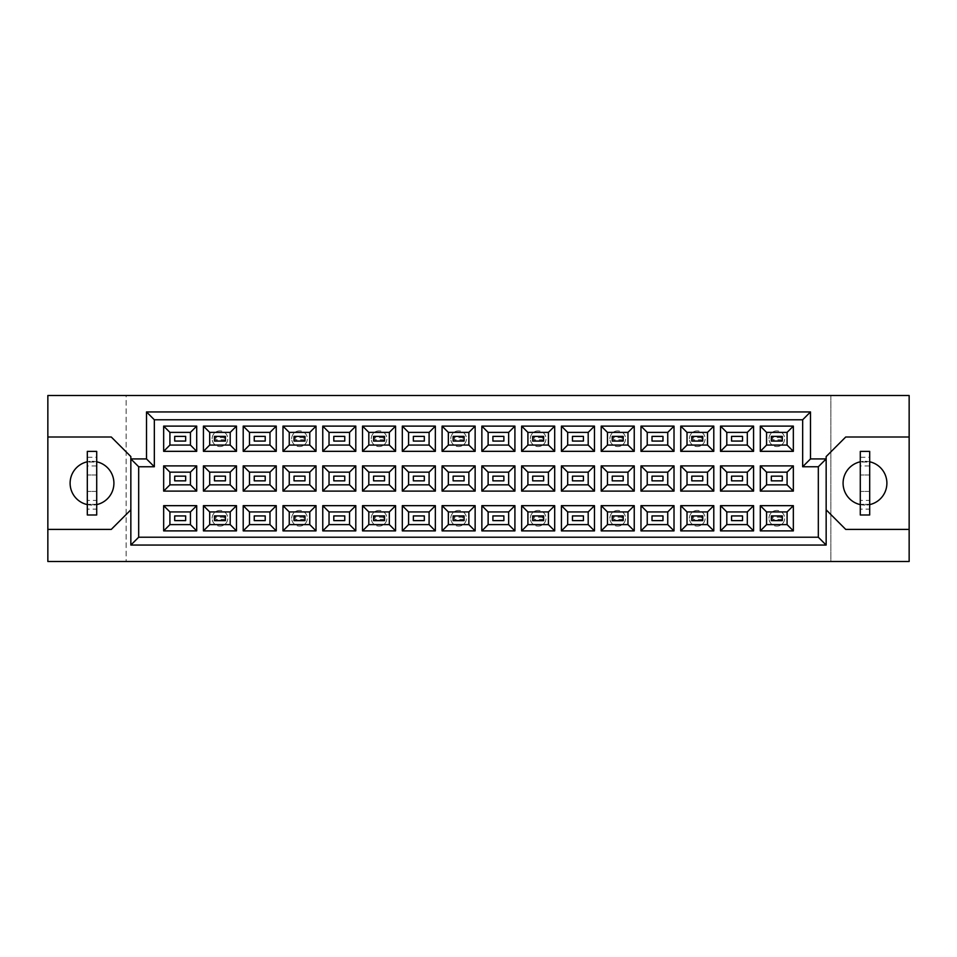 <?xml version="1.0" encoding="UTF-8"?>
<svg xmlns="http://www.w3.org/2000/svg" width="957" height="957" viewBox="0 0 957 957"><rect width="100%" height="100%" fill="white"/><g stroke="black" fill="none" stroke-linecap="round" stroke-linejoin="round"><path stroke-width="0.72" stroke-dasharray="4.79 3.59" d="M860.295 504.614A21.927 21.927 0 0 0 886.912 483.201A21.927 21.927 0 0 0 860.295 461.788M869.686 461.788A21.927 21.927 0 0 0 843.069 483.201A21.927 21.927 0 0 0 869.686 504.614M87.314 504.614A21.927 21.927 0 0 0 113.931 483.201A21.927 21.927 0 0 0 87.314 461.788M96.705 461.788A21.927 21.927 0 0 0 70.088 483.201A21.927 21.927 0 0 0 96.705 504.614M781.056 517.175L782.3 515.931L771.342 515.931L782.3 515.931L782.3 520.62L771.342 520.62L782.3 520.62L782.3 515.931L771.342 515.931L771.342 520.62L771.342 515.931L771.342 520.62L782.3 520.62L782.3 515.931L782.3 520.62L781.056 519.376L772.598 519.376L772.598 517.175L781.056 517.175L781.056 519.376M771.342 480.845L782.3 480.845L782.3 476.155L771.342 476.155L771.342 480.845M781.056 437.624L782.3 436.38L771.342 436.38L782.3 436.38L782.3 441.069L771.342 441.069L782.3 441.069L782.3 436.38L771.342 436.38L771.342 441.069L771.342 436.38L771.342 441.069L782.3 441.069L782.3 436.38L782.3 441.069L781.056 439.825L772.598 439.825L772.598 437.624L781.056 437.624L781.056 439.825M731.567 520.62L742.524 520.62L742.524 515.931L731.567 515.931L731.567 520.62M731.567 480.845L742.524 480.845L742.524 476.155L731.567 476.155L731.567 480.845M731.567 441.069L742.524 441.069L742.524 436.38L731.567 436.38L731.567 441.069M701.493 517.175L702.749 515.931L691.791 515.931L702.749 515.931L702.749 520.62L691.791 520.62L702.749 520.62L702.749 515.931L691.791 515.931L691.791 520.62L691.791 515.931L691.791 520.62L702.749 520.62L702.749 515.931L702.749 520.62L701.493 519.376L693.047 519.376L693.047 517.175L701.493 517.175L701.493 519.376M691.791 480.845L702.749 480.845L702.749 476.155L691.791 476.155L691.791 480.845M701.493 437.624L702.749 436.38L691.791 436.38L702.749 436.38L702.749 441.069L691.791 441.069L702.749 441.069L702.749 436.38L691.791 436.38L691.791 441.069L691.791 436.38L691.791 441.069L702.749 441.069L702.749 436.38L702.749 441.069L701.493 439.825L693.047 439.825L693.047 437.624L701.493 437.624L701.493 439.825M652.016 520.62L662.974 520.62L662.974 515.931L652.016 515.931L652.016 520.62M652.016 480.845L662.974 480.845L662.974 476.155L652.016 476.155L652.016 480.845M652.016 441.069L662.974 441.069L662.974 436.38L652.016 436.38L652.016 441.069M621.942 517.175L623.198 515.931L612.241 515.931L623.198 515.931L623.198 520.62L612.241 520.62L623.198 520.62L623.198 515.931L612.241 515.931L612.241 520.62L612.241 515.931L612.241 520.62L623.198 520.62L623.198 515.931L623.198 520.62L621.942 519.376L613.485 519.376L613.485 517.175L621.942 517.175L621.942 519.376M612.241 480.845L623.198 480.845L623.198 476.155L612.241 476.155L612.241 480.845M621.942 437.624L623.198 436.38L612.241 436.38L623.198 436.38L623.198 441.069L612.241 441.069L623.198 441.069L623.198 436.38L612.241 436.38L612.241 441.069L612.241 436.38L612.241 441.069L623.198 441.069L623.198 436.38L623.198 441.069L621.942 439.825L613.485 439.825L613.485 437.624L621.942 437.624L621.942 439.825M572.465 520.62L583.423 520.62L583.423 515.931L572.465 515.931L572.465 520.62M572.465 480.845L583.423 480.845L583.423 476.155L572.465 476.155L572.465 480.845M572.465 441.069L583.423 441.069L583.423 436.38L572.465 436.38L572.465 441.069M542.392 517.175L543.648 515.931L532.678 515.931L543.648 515.931L543.648 520.62L532.678 520.62L543.648 520.62L543.648 515.931L532.678 515.931L532.678 520.62L532.678 515.931L532.678 520.62L543.648 520.62L543.648 515.931L543.648 520.62L542.392 519.376L533.934 519.376L533.934 517.175L542.392 517.175L542.392 519.376M532.678 480.845L543.648 480.845L543.648 476.155L532.678 476.155L532.678 480.845M542.392 437.624L543.648 436.38L532.678 436.38L543.648 436.38L543.648 441.069L532.678 441.069L543.648 441.069L543.648 436.38L532.678 436.38L532.678 441.069L532.678 436.38L532.678 441.069L543.648 441.069L543.648 436.38L543.648 441.069L542.392 439.825L533.934 439.825L533.934 437.624L542.392 437.624L542.392 439.825M492.903 520.62L503.872 520.62L503.872 515.931L492.903 515.931L492.903 520.62M492.903 480.845L503.872 480.845L503.872 476.155L492.903 476.155L492.903 480.845M492.903 441.069L503.872 441.069L503.872 436.38L492.903 436.38L492.903 441.069M462.841 517.175L464.097 515.931L453.128 515.931L464.097 515.931L464.097 520.62L453.128 520.62L464.097 520.62L464.097 515.931L453.128 515.931L453.128 520.62L453.128 515.931L453.128 520.62L464.097 520.62L464.097 515.931L464.097 520.62L462.841 519.376L454.384 519.376L454.384 517.175L462.841 517.175L462.841 519.376M453.128 480.845L464.097 480.845L464.097 476.155L453.128 476.155L453.128 480.845M462.841 437.624L464.097 436.38L453.128 436.38L464.097 436.38L464.097 441.069L453.128 441.069L464.097 441.069L464.097 436.38L453.128 436.38L453.128 441.069L453.128 436.38L453.128 441.069L464.097 441.069L464.097 436.38L464.097 441.069L462.841 439.825L454.384 439.825L454.384 437.624L462.841 437.624L462.841 439.825M413.352 520.62L424.322 520.62L424.322 515.931L413.352 515.931L413.352 520.62M413.352 480.845L424.322 480.845L424.322 476.155L413.352 476.155L413.352 480.845M413.352 441.069L424.322 441.069L424.322 436.38L413.352 436.38L413.352 441.069M383.29 517.175L384.535 515.931L373.577 515.931L384.535 515.931L384.535 520.62L373.577 520.62L384.535 520.62L384.535 515.931L373.577 515.931L373.577 520.62L373.577 515.931L373.577 520.62L384.535 520.62L384.535 515.931L384.535 520.62L383.29 519.376L374.833 519.376L374.833 517.175L383.29 517.175L383.29 519.376M373.577 480.845L384.535 480.845L384.535 476.155L373.577 476.155L373.577 480.845M383.29 437.624L384.535 436.38L373.577 436.38L384.535 436.38L384.535 441.069L373.577 441.069L384.535 441.069L384.535 436.38L373.577 436.38L373.577 441.069L373.577 436.38L373.577 441.069L384.535 441.069L384.535 436.38L384.535 441.069L383.29 439.825L374.833 439.825L374.833 437.624L383.29 437.624L383.29 439.825M333.802 520.62L344.759 520.62L344.759 515.931L333.802 515.931L333.802 520.62M333.802 480.845L344.759 480.845L344.759 476.155L333.802 476.155L333.802 480.845M333.802 441.069L344.759 441.069L344.759 436.38L333.802 436.38L333.802 441.069M303.74 517.175L304.984 515.931L294.026 515.931L304.984 515.931L304.984 520.62L294.026 520.62L304.984 520.62L304.984 515.931L294.026 515.931L294.026 520.62L294.026 515.931L294.026 520.62L304.984 520.62L304.984 515.931L304.984 520.62L303.74 519.376L295.282 519.376L295.282 517.175L303.74 517.175L303.74 519.376M294.026 480.845L304.984 480.845L304.984 476.155L294.026 476.155L294.026 480.845M303.74 437.624L304.984 436.38L294.026 436.38L304.984 436.38L304.984 441.069L294.026 441.069L304.984 441.069L304.984 436.38L294.026 436.38L294.026 441.069L294.026 436.38L294.026 441.069L304.984 441.069L304.984 436.38L304.984 441.069L303.74 439.825L295.282 439.825L295.282 437.624L303.74 437.624L303.74 439.825M254.251 520.62L265.209 520.62L265.209 515.931L254.251 515.931L254.251 520.62M254.251 480.845L265.209 480.845L265.209 476.155L254.251 476.155L254.251 480.845M254.251 441.069L265.209 441.069L265.209 436.38L254.251 436.38L254.251 441.069M224.177 517.175L225.433 515.931L214.476 515.931L225.433 515.931L225.433 520.62L214.476 520.62L225.433 520.62L225.433 515.931L214.476 515.931L214.476 520.62L214.476 515.931L214.476 520.62L225.433 520.62L225.433 515.931L225.433 520.62L224.177 519.376L215.72 519.376L215.72 517.175L224.177 517.175L224.177 519.376M214.476 480.845L225.433 480.845L225.433 476.155L214.476 476.155L214.476 480.845M224.177 437.624L225.433 436.38L214.476 436.38L225.433 436.38L225.433 441.069L214.476 441.069L225.433 441.069L225.433 436.38L214.476 436.38L214.476 441.069L214.476 436.38L214.476 441.069L225.433 441.069L225.433 436.38L225.433 441.069L224.177 439.825L215.72 439.825L215.72 437.624L224.177 437.624L224.177 439.825M174.7 520.62L185.658 520.62L185.658 515.931L174.7 515.931L174.7 520.62M174.7 480.845L185.658 480.845L185.658 476.155L174.7 476.155L174.7 480.845M174.7 441.069L185.658 441.069L185.658 436.38L174.7 436.38L174.7 441.069M830.855 395.504L830.855 561.496L909.15 561.496L909.15 395.504L830.855 395.504L830.855 561.496L126.145 561.496L126.145 395.504L830.855 395.504M47.85 529.4L111.275 529.4L130.846 509.818L130.846 545.059L826.154 545.059L826.154 509.818L845.725 529.4L909.15 529.4M47.85 561.496L126.145 561.496L126.145 395.504L47.85 395.504L47.85 561.496M130.846 458.929L146.505 458.929L146.505 411.941L810.495 411.941L810.495 458.929L826.154 458.929M909.15 437.002L845.725 437.002L826.154 456.573L826.154 509.818M130.846 509.818L130.846 456.573L111.275 437.002L47.85 437.002M169.915 432.385L169.915 445.065L190.431 445.065L190.431 432.385L169.915 432.385M169.915 472.16L169.915 484.84L190.431 484.84L190.431 472.16L169.915 472.16M169.915 511.935L169.915 524.615L190.431 524.615L190.431 511.935L169.915 511.935M209.691 432.385L209.691 445.065L230.206 445.065L230.206 432.385L209.691 432.385M209.691 472.16L209.691 484.84L230.206 484.84L230.206 472.16L209.691 472.16M209.691 511.935L209.691 524.615L230.206 524.615L230.206 511.935L209.691 511.935M249.478 432.385L249.478 445.065L269.982 445.065L269.982 432.385L249.478 432.385M249.478 472.16L249.478 484.84L269.982 484.84L269.982 472.16L249.478 472.16M249.478 511.935L249.478 524.615L269.982 524.615L269.982 511.935L249.478 511.935M289.253 432.385L289.253 445.065L309.769 445.065L309.769 432.385L289.253 432.385M289.253 472.16L289.253 484.84L309.769 484.84L309.769 472.16L289.253 472.16M289.253 511.935L289.253 524.615L309.769 524.615L309.769 511.935L289.253 511.935M329.029 432.385L329.029 445.065L349.544 445.065L349.544 432.385L329.029 432.385M329.029 472.16L329.029 484.84L349.544 484.84L349.544 472.16L329.029 472.16M329.029 511.935L329.029 524.615L349.544 524.615L349.544 511.935L329.029 511.935M368.804 432.385L368.804 445.065L389.32 445.065L389.32 432.385L368.804 432.385M368.804 472.16L368.804 484.84L389.32 484.84L389.32 472.16L368.804 472.16M368.804 511.935L368.804 524.615L389.32 524.615L389.32 511.935L368.804 511.935M408.579 432.385L408.579 445.065L429.095 445.065L429.095 432.385L408.579 432.385M408.579 472.16L408.579 484.84L429.095 484.84L429.095 472.16L408.579 472.16M408.579 511.935L408.579 524.615L429.095 524.615L429.095 511.935L408.579 511.935M448.355 432.385L448.355 445.065L468.87 445.065L468.87 432.385L448.355 432.385M448.355 472.16L448.355 484.84L468.87 484.84L468.87 472.16L448.355 472.16M448.355 511.935L448.355 524.615L468.87 524.615L468.87 511.935L448.355 511.935M488.13 432.385L488.13 445.065L508.646 445.065L508.646 432.385L488.13 432.385M488.13 472.16L488.13 484.84L508.646 484.84L508.646 472.16L488.13 472.16M488.13 511.935L488.13 524.615L508.646 524.615L508.646 511.935L488.13 511.935M527.905 432.385L527.905 445.065L548.421 445.065L548.421 432.385L527.905 432.385M527.905 472.16L527.905 484.84L548.421 484.84L548.421 472.16L527.905 472.16M527.905 511.935L527.905 524.615L548.421 524.615L548.421 511.935L527.905 511.935M567.68 432.385L567.68 445.065L588.196 445.065L588.196 432.385L567.68 432.385M567.68 472.16L567.68 484.84L588.196 484.84L588.196 472.16L567.68 472.16M567.68 511.935L567.68 524.615L588.196 524.615L588.196 511.935L567.68 511.935M607.456 432.385L607.456 445.065L627.971 445.065L627.971 432.385L607.456 432.385M607.456 472.16L607.456 484.84L627.971 484.84L627.971 472.16L607.456 472.16M607.456 511.935L607.456 524.615L627.971 524.615L627.971 511.935L607.456 511.935M647.231 432.385L647.231 445.065L667.747 445.065L667.747 432.385L647.231 432.385M647.231 472.16L647.231 484.84L667.747 484.84L667.747 472.16L647.231 472.16M647.231 511.935L647.231 524.615L667.747 524.615L667.747 511.935L647.231 511.935M687.018 432.385L687.018 445.065L707.522 445.065L707.522 432.385L687.018 432.385M687.018 472.16L687.018 484.84L707.522 484.84L707.522 472.16L687.018 472.16M687.018 511.935L687.018 524.615L707.522 524.615L707.522 511.935L687.018 511.935M726.794 432.385L726.794 445.065L747.309 445.065L747.309 432.385L726.794 432.385M726.794 472.16L726.794 484.84L747.309 484.84L747.309 472.16L726.794 472.16M726.794 511.935L726.794 524.615L747.309 524.615L747.309 511.935L726.794 511.935M766.569 432.385L766.569 445.065L787.085 445.065L787.085 432.385L766.569 432.385M766.569 472.16L766.569 484.84L787.085 484.84L787.085 472.16L766.569 472.16M766.569 511.935L766.569 524.615L787.085 524.615L787.085 511.935L766.569 511.935M212.119 518.275A7.835 7.835 0 0 1 219.954 510.452A7.835 7.835 0 0 1 227.778 518.275A7.835 7.835 0 0 1 219.954 526.111A7.835 7.835 0 0 1 212.119 518.275A7.835 7.835 0 0 1 219.954 510.452A7.835 7.835 0 0 1 227.778 518.275A7.835 7.835 0 0 1 219.954 526.111A7.835 7.835 0 0 1 212.119 518.275M215.72 517.175L214.476 515.931L214.476 520.62L215.72 519.376M214.476 515.931L225.433 515.931M214.476 520.62L225.433 520.62M212.119 438.725A7.835 7.835 0 0 1 219.954 430.889A7.835 7.835 0 0 1 227.778 438.725A7.835 7.835 0 0 1 219.954 446.548A7.835 7.835 0 0 1 212.119 438.725A7.835 7.835 0 0 1 219.954 430.889A7.835 7.835 0 0 1 227.778 438.725A7.835 7.835 0 0 1 219.954 446.548A7.835 7.835 0 0 1 212.119 438.725M215.72 437.624L214.476 436.38L214.476 441.069L215.72 439.825M214.476 436.38L225.433 436.38M214.476 441.069L225.433 441.069M291.682 518.275A7.835 7.835 0 0 1 299.505 510.452A7.835 7.835 0 0 1 307.341 518.275A7.835 7.835 0 0 1 299.505 526.111A7.835 7.835 0 0 1 291.682 518.275A7.835 7.835 0 0 1 299.505 510.452A7.835 7.835 0 0 1 307.341 518.275A7.835 7.835 0 0 1 299.505 526.111A7.835 7.835 0 0 1 291.682 518.275M295.282 517.175L294.026 515.931L294.026 520.62L295.282 519.376M294.026 515.931L304.984 515.931M294.026 520.62L304.984 520.62M371.232 518.275A7.835 7.835 0 0 1 379.056 510.452A7.835 7.835 0 0 1 386.891 518.275A7.835 7.835 0 0 1 379.056 526.111A7.835 7.835 0 0 1 371.232 518.275A7.835 7.835 0 0 1 379.056 510.452A7.835 7.835 0 0 1 386.891 518.275A7.835 7.835 0 0 1 379.056 526.111A7.835 7.835 0 0 1 371.232 518.275M374.833 517.175L373.577 515.931L373.577 520.62L374.833 519.376M373.577 515.931L384.535 515.931M373.577 520.62L384.535 520.62M450.783 518.275A7.835 7.835 0 0 1 458.606 510.452A7.835 7.835 0 0 1 466.442 518.275A7.835 7.835 0 0 1 458.606 526.111A7.835 7.835 0 0 1 450.783 518.275A7.835 7.835 0 0 1 458.606 510.452A7.835 7.835 0 0 1 466.442 518.275A7.835 7.835 0 0 1 458.606 526.111A7.835 7.835 0 0 1 450.783 518.275M454.384 517.175L453.128 515.931L453.128 520.62L454.384 519.376M453.128 515.931L464.097 515.931M453.128 520.62L464.097 520.62M530.334 518.275A7.835 7.835 0 0 1 538.169 510.452A7.835 7.835 0 0 1 545.992 518.275A7.835 7.835 0 0 1 538.169 526.111A7.835 7.835 0 0 1 530.334 518.275A7.835 7.835 0 0 1 538.169 510.452A7.835 7.835 0 0 1 545.992 518.275A7.835 7.835 0 0 1 538.169 526.111A7.835 7.835 0 0 1 530.334 518.275M533.934 517.175L532.678 515.931L532.678 520.62L533.934 519.376M532.678 515.931L543.648 515.931M532.678 520.62L543.648 520.62M291.682 438.725A7.835 7.835 0 0 1 299.505 430.889A7.835 7.835 0 0 1 307.341 438.725A7.835 7.835 0 0 1 299.505 446.548A7.835 7.835 0 0 1 291.682 438.725A7.835 7.835 0 0 1 299.505 430.889A7.835 7.835 0 0 1 307.341 438.725A7.835 7.835 0 0 1 299.505 446.548A7.835 7.835 0 0 1 291.682 438.725M295.282 437.624L294.026 436.38L294.026 441.069L295.282 439.825M294.026 436.38L304.984 436.38M294.026 441.069L304.984 441.069M371.232 438.725A7.835 7.835 0 0 1 379.056 430.889A7.835 7.835 0 0 1 386.891 438.725A7.835 7.835 0 0 1 379.056 446.548A7.835 7.835 0 0 1 371.232 438.725A7.835 7.835 0 0 1 379.056 430.889A7.835 7.835 0 0 1 386.891 438.725A7.835 7.835 0 0 1 379.056 446.548A7.835 7.835 0 0 1 371.232 438.725M374.833 437.624L373.577 436.38L373.577 441.069L374.833 439.825M373.577 436.38L384.535 436.38M373.577 441.069L384.535 441.069M450.783 438.725A7.835 7.835 0 0 1 458.606 430.889A7.835 7.835 0 0 1 466.442 438.725A7.835 7.835 0 0 1 458.606 446.548A7.835 7.835 0 0 1 450.783 438.725A7.835 7.835 0 0 1 458.606 430.889A7.835 7.835 0 0 1 466.442 438.725A7.835 7.835 0 0 1 458.606 446.548A7.835 7.835 0 0 1 450.783 438.725M454.384 437.624L453.128 436.38L453.128 441.069L454.384 439.825M453.128 436.38L464.097 436.38M453.128 441.069L464.097 441.069M530.334 438.725A7.835 7.835 0 0 1 538.169 430.889A7.835 7.835 0 0 1 545.992 438.725A7.835 7.835 0 0 1 538.169 446.548A7.835 7.835 0 0 1 530.334 438.725A7.835 7.835 0 0 1 538.169 430.889A7.835 7.835 0 0 1 545.992 438.725A7.835 7.835 0 0 1 538.169 446.548A7.835 7.835 0 0 1 530.334 438.725M533.934 437.624L532.678 436.38L532.678 441.069L533.934 439.825M532.678 436.38L543.648 436.38M532.678 441.069L543.648 441.069M87.314 457.279L96.705 457.279L96.705 462.052L87.314 462.052L96.705 462.052L96.705 451.405L87.314 451.405L87.314 514.986L96.705 514.986L96.705 504.339L87.314 504.339L96.705 504.339L96.705 509.112L87.314 509.112M96.705 457.279L96.705 500.427L87.314 500.427M96.705 500.427L96.705 509.112M96.705 491.42L87.314 491.42L96.705 491.42M96.705 474.971L87.314 474.971L96.705 474.971M96.705 465.975L87.314 465.975M860.295 457.279L869.686 457.279L869.686 462.052L860.295 462.052L869.686 462.052L869.686 451.405L860.295 451.405L860.295 514.986L869.686 514.986L869.686 504.339L860.295 504.339L869.686 504.339L869.686 509.112L860.295 509.112M869.686 457.279L869.686 500.427L860.295 500.427M869.686 500.427L869.686 509.112M869.686 491.42L860.295 491.42L869.686 491.42M869.686 474.971L860.295 474.971L869.686 474.971M869.686 465.975L860.295 465.975M609.884 518.275A7.835 7.835 0 0 1 617.72 510.452A7.835 7.835 0 0 1 625.543 518.275A7.835 7.835 0 0 1 617.72 526.111A7.835 7.835 0 0 1 609.884 518.275A7.835 7.835 0 0 1 617.72 510.452A7.835 7.835 0 0 1 625.543 518.275A7.835 7.835 0 0 1 617.72 526.111A7.835 7.835 0 0 1 609.884 518.275M613.485 517.175L612.241 515.931L612.241 520.62L613.485 519.376M612.241 515.931L623.198 515.931M612.241 520.62L623.198 520.62M689.435 518.275A7.835 7.835 0 0 1 697.27 510.452A7.835 7.835 0 0 1 705.106 518.275A7.835 7.835 0 0 1 697.27 526.111A7.835 7.835 0 0 1 689.435 518.275A7.835 7.835 0 0 1 697.27 510.452A7.835 7.835 0 0 1 705.106 518.275A7.835 7.835 0 0 1 697.27 526.111A7.835 7.835 0 0 1 689.435 518.275M693.047 517.175L691.791 515.931L691.791 520.62L693.047 519.376M691.791 515.931L702.749 515.931M691.791 520.62L702.749 520.62M768.997 518.275A7.835 7.835 0 0 1 776.821 510.452A7.835 7.835 0 0 1 784.656 518.275A7.835 7.835 0 0 1 776.821 526.111A7.835 7.835 0 0 1 768.997 518.275A7.835 7.835 0 0 1 776.821 510.452A7.835 7.835 0 0 1 784.656 518.275A7.835 7.835 0 0 1 776.821 526.111A7.835 7.835 0 0 1 768.997 518.275M772.598 517.175L771.342 515.931L771.342 520.62L772.598 519.376M771.342 515.931L782.3 515.931M771.342 520.62L782.3 520.62M609.884 438.725A7.835 7.835 0 0 1 617.72 430.889A7.835 7.835 0 0 1 625.543 438.725A7.835 7.835 0 0 1 617.72 446.548A7.835 7.835 0 0 1 609.884 438.725A7.835 7.835 0 0 1 617.72 430.889A7.835 7.835 0 0 1 625.543 438.725A7.835 7.835 0 0 1 617.72 446.548A7.835 7.835 0 0 1 609.884 438.725M613.485 437.624L612.241 436.38L612.241 441.069L613.485 439.825M612.241 436.38L623.198 436.38M612.241 441.069L623.198 441.069M689.435 438.725A7.835 7.835 0 0 1 697.27 430.889A7.835 7.835 0 0 1 705.106 438.725A7.835 7.835 0 0 1 697.27 446.548A7.835 7.835 0 0 1 689.435 438.725A7.835 7.835 0 0 1 697.27 430.889A7.835 7.835 0 0 1 705.106 438.725A7.835 7.835 0 0 1 697.27 446.548A7.835 7.835 0 0 1 689.435 438.725M693.047 437.624L691.791 436.38L691.791 441.069L693.047 439.825M691.791 436.38L702.749 436.38M691.791 441.069L702.749 441.069M768.997 438.725A7.835 7.835 0 0 1 776.821 430.889A7.835 7.835 0 0 1 784.656 438.725A7.835 7.835 0 0 1 776.821 446.548A7.835 7.835 0 0 1 768.997 438.725A7.835 7.835 0 0 1 776.821 430.889A7.835 7.835 0 0 1 784.656 438.725A7.835 7.835 0 0 1 776.821 446.548A7.835 7.835 0 0 1 768.997 438.725M772.598 437.624L771.342 436.38L771.342 441.069L772.598 439.825M771.342 436.38L782.3 436.38M771.342 441.069L782.3 441.069"/><path stroke-width="1.44" d="M860.295 461.788A21.927 21.927 0 0 0 860.295 504.614M87.314 461.788A21.927 21.927 0 0 0 87.314 504.614M782.3 520.62L771.342 520.62L771.342 515.931L782.3 515.931L782.3 520.62L771.342 520.62L771.342 515.931L782.3 515.931L782.3 520.62M782.3 480.845L771.342 480.845L771.342 476.155L782.3 476.155L782.3 480.845M782.3 441.069L771.342 441.069L771.342 436.38L782.3 436.38L782.3 441.069L771.342 441.069L771.342 436.38L782.3 436.38L782.3 441.069M742.524 520.62L731.567 520.62L731.567 515.931L742.524 515.931L742.524 520.62M742.524 480.845L731.567 480.845L731.567 476.155L742.524 476.155L742.524 480.845M742.524 441.069L731.567 441.069L731.567 436.38L742.524 436.38L742.524 441.069M702.749 520.62L691.791 520.62L691.791 515.931L702.749 515.931L702.749 520.62L691.791 520.62L691.791 515.931L702.749 515.931L702.749 520.62M702.749 480.845L691.791 480.845L691.791 476.155L702.749 476.155L702.749 480.845M702.749 441.069L691.791 441.069L691.791 436.38L702.749 436.38L702.749 441.069L691.791 441.069L691.791 436.38L702.749 436.38L702.749 441.069M662.974 520.62L652.016 520.62L652.016 515.931L662.974 515.931L662.974 520.62M662.974 480.845L652.016 480.845L652.016 476.155L662.974 476.155L662.974 480.845M662.974 441.069L652.016 441.069L652.016 436.38L662.974 436.38L662.974 441.069M623.198 520.62L612.241 520.62L612.241 515.931L623.198 515.931L623.198 520.62L612.241 520.62L612.241 515.931L623.198 515.931L623.198 520.62M623.198 480.845L612.241 480.845L612.241 476.155L623.198 476.155L623.198 480.845M623.198 441.069L612.241 441.069L612.241 436.38L623.198 436.38L623.198 441.069L612.241 441.069L612.241 436.38L623.198 436.38L623.198 441.069M583.423 520.62L572.465 520.62L572.465 515.931L583.423 515.931L583.423 520.62M583.423 480.845L572.465 480.845L572.465 476.155L583.423 476.155L583.423 480.845M583.423 441.069L572.465 441.069L572.465 436.38L583.423 436.38L583.423 441.069M543.648 520.62L532.678 520.62L532.678 515.931L543.648 515.931L543.648 520.62L532.678 520.62L532.678 515.931L543.648 515.931L543.648 520.62M543.648 480.845L532.678 480.845L532.678 476.155L543.648 476.155L543.648 480.845M543.648 441.069L532.678 441.069L532.678 436.38L543.648 436.38L543.648 441.069L532.678 441.069L532.678 436.38L543.648 436.38L543.648 441.069M503.872 520.62L492.903 520.62L492.903 515.931L503.872 515.931L503.872 520.62M503.872 480.845L492.903 480.845L492.903 476.155L503.872 476.155L503.872 480.845M503.872 441.069L492.903 441.069L492.903 436.38L503.872 436.38L503.872 441.069M464.097 520.62L453.128 520.62L453.128 515.931L464.097 515.931L464.097 520.62L453.128 520.62L453.128 515.931L464.097 515.931L464.097 520.62M464.097 480.845L453.128 480.845L453.128 476.155L464.097 476.155L464.097 480.845M464.097 441.069L453.128 441.069L453.128 436.38L464.097 436.38L464.097 441.069L453.128 441.069L453.128 436.38L464.097 436.38L464.097 441.069M424.322 520.62L413.352 520.62L413.352 515.931L424.322 515.931L424.322 520.62M424.322 480.845L413.352 480.845L413.352 476.155L424.322 476.155L424.322 480.845M424.322 441.069L413.352 441.069L413.352 436.38L424.322 436.38L424.322 441.069M384.535 520.62L373.577 520.62L373.577 515.931L384.535 515.931L384.535 520.62L373.577 520.62L373.577 515.931L384.535 515.931L384.535 520.62M384.535 480.845L373.577 480.845L373.577 476.155L384.535 476.155L384.535 480.845M384.535 441.069L373.577 441.069L373.577 436.38L384.535 436.38L384.535 441.069L373.577 441.069L373.577 436.38L384.535 436.38L384.535 441.069M344.759 520.62L333.802 520.62L333.802 515.931L344.759 515.931L344.759 520.62M344.759 480.845L333.802 480.845L333.802 476.155L344.759 476.155L344.759 480.845M344.759 441.069L333.802 441.069L333.802 436.38L344.759 436.38L344.759 441.069M304.984 520.62L294.026 520.62L294.026 515.931L304.984 515.931L304.984 520.62L294.026 520.62L294.026 515.931L304.984 515.931L304.984 520.62M304.984 480.845L294.026 480.845L294.026 476.155L304.984 476.155L304.984 480.845M304.984 441.069L294.026 441.069L294.026 436.38L304.984 436.38L304.984 441.069L294.026 441.069L294.026 436.38L304.984 436.38L304.984 441.069M265.209 520.62L254.251 520.62L254.251 515.931L265.209 515.931L265.209 520.62M265.209 480.845L254.251 480.845L254.251 476.155L265.209 476.155L265.209 480.845M265.209 441.069L254.251 441.069L254.251 436.38L265.209 436.38L265.209 441.069M225.433 520.62L214.476 520.62L214.476 515.931L225.433 515.931L225.433 520.62L214.476 520.62L214.476 515.931L225.433 515.931L225.433 520.62M225.433 480.845L214.476 480.845L214.476 476.155L225.433 476.155L225.433 480.845M225.433 441.069L214.476 441.069L214.476 436.38L225.433 436.38L225.433 441.069L214.476 441.069L214.476 436.38L225.433 436.38L225.433 441.069M185.658 520.62L174.7 520.62L174.7 515.931L185.658 515.931L185.658 520.62M185.658 480.845L174.7 480.845L174.7 476.155L185.658 476.155L185.658 480.845M185.658 441.069L174.7 441.069L174.7 436.38L185.658 436.38L185.658 441.069M826.154 509.818L845.725 529.4L909.15 529.4L909.15 395.504L47.85 395.504L47.85 529.4L111.275 529.4L130.846 509.818M47.85 529.4L47.85 561.496L909.15 561.496L909.15 529.4M909.15 437.002L845.725 437.002L826.154 456.573L826.154 545.059L130.846 545.059L130.846 456.573L111.275 437.002L47.85 437.002M138.681 466.753L130.846 458.929L146.505 458.929L146.505 411.941L810.495 411.941L810.495 458.929L826.154 458.929L818.319 466.753L802.66 466.753L802.66 419.776L154.34 419.776L154.34 466.753L138.681 466.753L138.681 537.224L818.319 537.224L818.319 466.753M793.341 530.884L760.301 530.884L760.301 505.667L793.341 505.667L793.341 530.884L787.085 524.615L787.085 511.935L766.569 511.935L766.569 524.615L787.085 524.615M793.341 491.108L760.301 491.108L760.301 465.892L793.341 465.892L793.341 491.108L787.085 484.84L787.085 472.16L766.569 472.16L766.569 484.84L787.085 484.84M793.341 451.333L760.301 451.333L760.301 426.116L793.341 426.116L793.341 451.333L787.085 445.065L787.085 432.385L766.569 432.385L766.569 445.065L787.085 445.065M753.566 530.884L720.525 530.884L720.525 505.667L753.566 505.667L753.566 530.884L747.309 524.615L747.309 511.935L726.794 511.935L726.794 524.615L747.309 524.615M753.566 491.108L720.525 491.108L720.525 465.892L753.566 465.892L753.566 491.108L747.309 484.84L747.309 472.16L726.794 472.16L726.794 484.84L747.309 484.84M753.566 451.333L720.525 451.333L720.525 426.116L753.566 426.116L753.566 451.333L747.309 445.065L747.309 432.385L726.794 432.385L726.794 445.065L747.309 445.065M713.79 530.884L680.75 530.884L680.75 505.667L713.79 505.667L713.79 530.884L707.522 524.615L707.522 511.935L687.018 511.935L687.018 524.615L707.522 524.615M713.79 491.108L680.75 491.108L680.75 465.892L713.79 465.892L713.79 491.108L707.522 484.84L707.522 472.16L687.018 472.16L687.018 484.84L707.522 484.84M713.79 451.333L680.75 451.333L680.75 426.116L713.79 426.116L713.79 451.333L707.522 445.065L707.522 432.385L687.018 432.385L687.018 445.065L707.522 445.065M674.015 530.884L640.975 530.884L640.975 505.667L674.015 505.667L674.015 530.884L667.747 524.615L667.747 511.935L647.231 511.935L647.231 524.615L667.747 524.615M674.015 491.108L640.975 491.108L640.975 465.892L674.015 465.892L674.015 491.108L667.747 484.84L667.747 472.16L647.231 472.16L647.231 484.84L667.747 484.84M674.015 451.333L640.975 451.333L640.975 426.116L674.015 426.116L674.015 451.333L667.747 445.065L667.747 432.385L647.231 432.385L647.231 445.065L667.747 445.065M634.24 530.884L601.199 530.884L601.199 505.667L634.24 505.667L634.24 530.884L627.971 524.615L627.971 511.935L607.456 511.935L607.456 524.615L627.971 524.615M634.24 491.108L601.199 491.108L601.199 465.892L634.24 465.892L634.24 491.108L627.971 484.84L627.971 472.16L607.456 472.16L607.456 484.84L627.971 484.84M634.24 451.333L601.199 451.333L601.199 426.116L634.24 426.116L634.24 451.333L627.971 445.065L627.971 432.385L607.456 432.385L607.456 445.065L627.971 445.065M594.464 530.884L561.424 530.884L561.424 505.667L594.464 505.667L594.464 530.884L588.196 524.615L588.196 511.935L567.68 511.935L567.68 524.615L588.196 524.615M594.464 491.108L561.424 491.108L561.424 465.892L594.464 465.892L594.464 491.108L588.196 484.84L588.196 472.16L567.68 472.16L567.68 484.84L588.196 484.84M594.464 451.333L561.424 451.333L561.424 426.116L594.464 426.116L594.464 451.333L588.196 445.065L588.196 432.385L567.68 432.385L567.68 445.065L588.196 445.065M554.689 530.884L521.649 530.884L521.649 505.667L554.689 505.667L554.689 530.884L548.421 524.615L548.421 511.935L527.905 511.935L527.905 524.615L548.421 524.615M554.689 491.108L521.649 491.108L521.649 465.892L554.689 465.892L554.689 491.108L548.421 484.84L548.421 472.16L527.905 472.16L527.905 484.84L548.421 484.84M554.689 451.333L521.649 451.333L521.649 426.116L554.689 426.116L554.689 451.333L548.421 445.065L548.421 432.385L527.905 432.385L527.905 445.065L548.421 445.065M514.914 530.884L481.861 530.884L481.861 505.667L514.914 505.667L514.914 530.884L508.646 524.615L508.646 511.935L488.13 511.935L488.13 524.615L508.646 524.615M514.914 491.108L481.861 491.108L481.861 465.892L514.914 465.892L514.914 491.108L508.646 484.84L508.646 472.16L488.13 472.16L488.13 484.84L508.646 484.84M514.914 451.333L481.861 451.333L481.861 426.116L514.914 426.116L514.914 451.333L508.646 445.065L508.646 432.385L488.13 432.385L488.13 445.065L508.646 445.065M475.139 530.884L442.086 530.884L442.086 505.667L475.139 505.667L475.139 530.884L468.87 524.615L468.87 511.935L448.355 511.935L448.355 524.615L468.87 524.615M475.139 491.108L442.086 491.108L442.086 465.892L475.139 465.892L475.139 491.108L468.87 484.84L468.87 472.16L448.355 472.16L448.355 484.84L468.87 484.84M475.139 451.333L442.086 451.333L442.086 426.116L475.139 426.116L475.139 451.333L468.87 445.065L468.87 432.385L448.355 432.385L448.355 445.065L468.87 445.065M435.351 530.884L402.311 530.884L402.311 505.667L435.351 505.667L435.351 530.884L429.095 524.615L429.095 511.935L408.579 511.935L408.579 524.615L429.095 524.615M435.351 491.108L402.311 491.108L402.311 465.892L435.351 465.892L435.351 491.108L429.095 484.84L429.095 472.16L408.579 472.16L408.579 484.84L429.095 484.84M435.351 451.333L402.311 451.333L402.311 426.116L435.351 426.116L435.351 451.333L429.095 445.065L429.095 432.385L408.579 432.385L408.579 445.065L429.095 445.065M395.576 530.884L362.536 530.884L362.536 505.667L395.576 505.667L395.576 530.884L389.32 524.615L389.32 511.935L368.804 511.935L368.804 524.615L389.32 524.615M395.576 491.108L362.536 491.108L362.536 465.892L395.576 465.892L395.576 491.108L389.32 484.84L389.32 472.16L368.804 472.16L368.804 484.84L389.32 484.84M395.576 451.333L362.536 451.333L362.536 426.116L395.576 426.116L395.576 451.333L389.32 445.065L389.32 432.385L368.804 432.385L368.804 445.065L389.32 445.065M355.801 530.884L322.76 530.884L322.76 505.667L355.801 505.667L355.801 530.884L349.544 524.615L349.544 511.935L329.029 511.935L329.029 524.615L349.544 524.615M355.801 491.108L322.76 491.108L322.76 465.892L355.801 465.892L355.801 491.108L349.544 484.84L349.544 472.16L329.029 472.16L329.029 484.84L349.544 484.84M355.801 451.333L322.76 451.333L322.76 426.116L355.801 426.116L355.801 451.333L349.544 445.065L349.544 432.385L329.029 432.385L329.029 445.065L349.544 445.065M316.025 530.884L282.985 530.884L282.985 505.667L316.025 505.667L316.025 530.884L309.769 524.615L309.769 511.935L289.253 511.935L289.253 524.615L309.769 524.615M316.025 491.108L282.985 491.108L282.985 465.892L316.025 465.892L316.025 491.108L309.769 484.84L309.769 472.16L289.253 472.16L289.253 484.84L309.769 484.84M316.025 451.333L282.985 451.333L282.985 426.116L316.025 426.116L316.025 451.333L309.769 445.065L309.769 432.385L289.253 432.385L289.253 445.065L309.769 445.065M276.25 530.884L243.21 530.884L243.21 505.667L276.25 505.667L276.25 530.884L269.982 524.615L269.982 511.935L249.478 511.935L249.478 524.615L269.982 524.615M276.25 491.108L243.21 491.108L243.21 465.892L276.25 465.892L276.25 491.108L269.982 484.84L269.982 472.16L249.478 472.16L249.478 484.84L269.982 484.84M276.25 451.333L243.21 451.333L243.21 426.116L276.25 426.116L276.25 451.333L269.982 445.065L269.982 432.385L249.478 432.385L249.478 445.065L269.982 445.065M236.475 530.884L203.434 530.884L203.434 505.667L236.475 505.667L236.475 530.884L230.206 524.615L230.206 511.935L209.691 511.935L209.691 524.615L230.206 524.615M236.475 491.108L203.434 491.108L203.434 465.892L236.475 465.892L236.475 491.108L230.206 484.84L230.206 472.16L209.691 472.16L209.691 484.84L230.206 484.84M236.475 451.333L203.434 451.333L203.434 426.116L236.475 426.116L236.475 451.333L230.206 445.065L230.206 432.385L209.691 432.385L209.691 445.065L230.206 445.065M196.699 530.884L163.659 530.884L163.659 505.667L196.699 505.667L196.699 530.884L190.431 524.615L190.431 511.935L169.915 511.935L169.915 524.615L190.431 524.615M196.699 491.108L163.659 491.108L163.659 465.892L196.699 465.892L196.699 491.108L190.431 484.84L190.431 472.16L169.915 472.16L169.915 484.84L190.431 484.84M196.699 451.333L163.659 451.333L163.659 426.116L196.699 426.116L196.699 451.333L190.431 445.065L190.431 432.385L169.915 432.385L169.915 445.065L190.431 445.065M96.705 504.614A21.927 21.927 0 0 0 96.705 461.788M869.686 504.614A21.927 21.927 0 0 0 869.686 461.788M190.431 432.385L196.699 426.116M169.915 432.385L163.659 426.116M163.659 451.333L169.915 445.065M190.431 472.16L196.699 465.892M169.915 472.16L163.659 465.892M163.659 491.108L169.915 484.84M190.431 511.935L196.699 505.667M169.915 511.935L163.659 505.667M163.659 530.884L169.915 524.615M230.206 432.385L236.475 426.116M209.691 432.385L203.434 426.116M203.434 451.333L209.691 445.065M230.206 472.16L236.475 465.892M209.691 472.16L203.434 465.892M203.434 491.108L209.691 484.84M230.206 511.935L236.475 505.667M209.691 511.935L203.434 505.667M203.434 530.884L209.691 524.615M269.982 432.385L276.25 426.116M249.478 432.385L243.21 426.116M243.21 451.333L249.478 445.065M269.982 472.16L276.25 465.892M249.478 472.16L243.21 465.892M243.21 491.108L249.478 484.84M269.982 511.935L276.25 505.667M249.478 511.935L243.21 505.667M243.21 530.884L249.478 524.615M309.769 432.385L316.025 426.116M289.253 432.385L282.985 426.116M282.985 451.333L289.253 445.065M309.769 472.16L316.025 465.892M289.253 472.16L282.985 465.892M282.985 491.108L289.253 484.84M309.769 511.935L316.025 505.667M289.253 511.935L282.985 505.667M282.985 530.884L289.253 524.615M349.544 432.385L355.801 426.116M329.029 432.385L322.76 426.116M322.76 451.333L329.029 445.065M349.544 472.16L355.801 465.892M329.029 472.16L322.76 465.892M322.76 491.108L329.029 484.84M349.544 511.935L355.801 505.667M329.029 511.935L322.76 505.667M322.76 530.884L329.029 524.615M389.32 432.385L395.576 426.116M368.804 432.385L362.536 426.116M362.536 451.333L368.804 445.065M389.32 472.16L395.576 465.892M368.804 472.16L362.536 465.892M362.536 491.108L368.804 484.84M389.32 511.935L395.576 505.667M368.804 511.935L362.536 505.667M362.536 530.884L368.804 524.615M429.095 432.385L435.351 426.116M408.579 432.385L402.311 426.116M402.311 451.333L408.579 445.065M429.095 472.16L435.351 465.892M408.579 472.16L402.311 465.892M402.311 491.108L408.579 484.84M429.095 511.935L435.351 505.667M408.579 511.935L402.311 505.667M402.311 530.884L408.579 524.615M468.87 432.385L475.139 426.116M448.355 432.385L442.086 426.116M442.086 451.333L448.355 445.065M468.87 472.16L475.139 465.892M448.355 472.16L442.086 465.892M442.086 491.108L448.355 484.84M468.87 511.935L475.139 505.667M448.355 511.935L442.086 505.667M442.086 530.884L448.355 524.615M508.646 432.385L514.914 426.116M488.13 432.385L481.861 426.116M481.861 451.333L488.13 445.065M508.646 472.16L514.914 465.892M488.13 472.16L481.861 465.892M481.861 491.108L488.13 484.84M508.646 511.935L514.914 505.667M488.13 511.935L481.861 505.667M481.861 530.884L488.13 524.615M548.421 432.385L554.689 426.116M527.905 432.385L521.649 426.116M521.649 451.333L527.905 445.065M548.421 472.16L554.689 465.892M527.905 472.16L521.649 465.892M521.649 491.108L527.905 484.84M548.421 511.935L554.689 505.667M527.905 511.935L521.649 505.667M521.649 530.884L527.905 524.615M588.196 432.385L594.464 426.116M567.68 432.385L561.424 426.116M561.424 451.333L567.68 445.065M588.196 472.16L594.464 465.892M567.68 472.16L561.424 465.892M561.424 491.108L567.68 484.84M588.196 511.935L594.464 505.667M567.68 511.935L561.424 505.667M561.424 530.884L567.68 524.615M627.971 432.385L634.24 426.116M607.456 432.385L601.199 426.116M601.199 451.333L607.456 445.065M627.971 472.16L634.24 465.892M607.456 472.16L601.199 465.892M601.199 491.108L607.456 484.84M627.971 511.935L634.24 505.667M607.456 511.935L601.199 505.667M601.199 530.884L607.456 524.615M667.747 432.385L674.015 426.116M647.231 432.385L640.975 426.116M640.975 451.333L647.231 445.065M667.747 472.16L674.015 465.892M647.231 472.16L640.975 465.892M640.975 491.108L647.231 484.84M667.747 511.935L674.015 505.667M647.231 511.935L640.975 505.667M640.975 530.884L647.231 524.615M707.522 432.385L713.79 426.116M687.018 432.385L680.75 426.116M680.75 451.333L687.018 445.065M707.522 472.16L713.79 465.892M687.018 472.16L680.75 465.892M680.75 491.108L687.018 484.84M707.522 511.935L713.79 505.667M687.018 511.935L680.75 505.667M680.75 530.884L687.018 524.615M747.309 432.385L753.566 426.116M726.794 432.385L720.525 426.116M720.525 451.333L726.794 445.065M747.309 472.16L753.566 465.892M726.794 472.16L720.525 465.892M720.525 491.108L726.794 484.84M747.309 511.935L753.566 505.667M726.794 511.935L720.525 505.667M720.525 530.884L726.794 524.615M787.085 432.385L793.341 426.116M766.569 432.385L760.301 426.116M760.301 451.333L766.569 445.065M787.085 472.16L793.341 465.892M766.569 472.16L760.301 465.892M760.301 491.108L766.569 484.84M787.085 511.935L793.341 505.667M766.569 511.935L760.301 505.667M760.301 530.884L766.569 524.615M146.505 411.941L154.34 419.776M154.34 466.753L146.505 458.929M810.495 411.941L802.66 419.776M138.681 537.224L130.846 545.059M810.495 458.929L802.66 466.753M818.319 537.224L826.154 545.059M96.705 451.405L87.314 451.405L87.314 514.986L96.705 514.986L96.705 451.405M869.686 451.405L860.295 451.405L860.295 514.986L869.686 514.986L869.686 451.405"/></g></svg>
